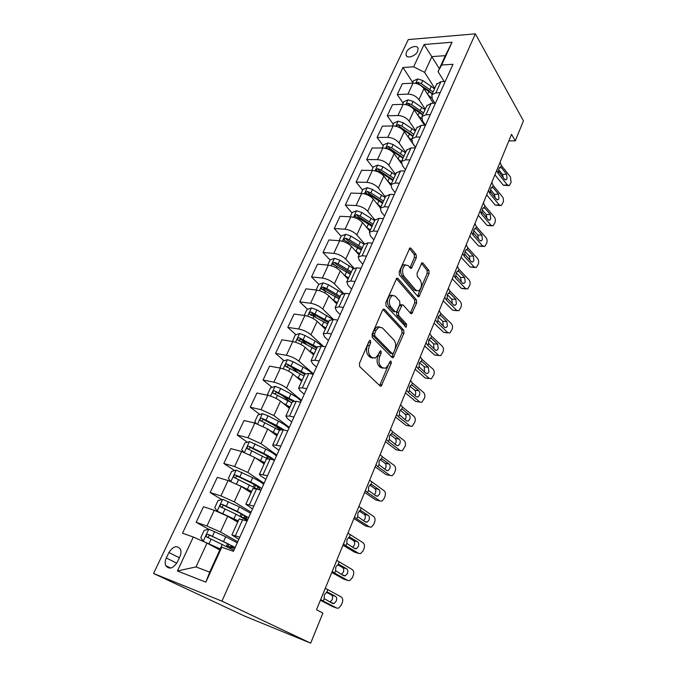 <?xml version="1.0" encoding="UTF-8"?>
<svg xmlns="http://www.w3.org/2000/svg" width="677" height="677" viewBox="0 0 677 677"><rect width="100%" height="100%" fill="white"/><g stroke="black" fill="none" stroke-linecap="round" stroke-linejoin="round"><path stroke-width="1.02" d="M370.522 340.489L369.735 340.362L369.092 341.132L359.436 363.371L359.699 366.604L380.169 386.025L381.168 386.178L391.238 363.38L391.086 361.213L390.384 361.095L388.564 364.658L385.594 368.254L382.336 367.729L380.686 366.113C378.705 363.6 378.46 360.249 379.941 356.051L381.143 353.233L380.973 351.024L380.237 350.906L378.384 354.494L375.397 358.082L371.952 357.541L370.251 355.865C368.203 353.276 367.941 349.848 369.456 345.592L370.691 342.748L370.522 340.489M406.445 52.163L406.005 54.998C406.699 59.068 415.568 56.301 417.667 51.308L418.098 48.516C417.387 44.411 408.544 47.212 406.445 52.163M416.313 257.768L416.127 254.62L410.981 248.256L409.864 247.977L399.193 271.773L399.405 274.972L417.887 296.56L418.894 296.788L429.083 273.491L428.905 270.428L422.956 263.074L421.915 262.811L417.074 273.33L417.26 276.444L420.273 280.066C422.279 284.289 421.746 287.903 418.674 290.907L415.949 290.281L403.822 276.03C401.706 271.748 402.214 268.067 405.345 264.969L408.29 265.663L410.321 268.1L411.404 268.363L416.313 257.768L414.417 257.607L414.222 254.467L409.357 248.459M221.929 601.142L310.675 643.15L322.904 613.125L316.489 609.749L511.524 134.325L515.29 140.85L523.448 120.828L475.364 33.85L221.929 601.142L153.552 573.47L408.273 39.579L475.364 33.85M384.511 309.338L383.394 309.118L382.53 310.159L372.071 334.26L372.316 337.476L392.144 357.617L393.151 357.786L403.932 333.228L403.729 330.139L384.511 309.338L383.284 309.186M385.814 302.602L396.798 278.154L397.915 278.399L416.473 299.911L416.66 302.983L411.743 313.739L410.736 313.519L403.238 305.09L402.18 304.87L398.533 312.486L398.745 315.617L406.649 324.291L406.192 327.177L386.042 305.818L385.814 302.602M177.281 562.223L179.879 556.689C181.123 553.888 181.301 551.4 180.412 549.225C176.951 545.053 173.117 546.161 168.903 552.534L166.305 558C165.019 560.861 164.841 563.408 165.772 565.633C169.242 569.763 173.075 568.621 177.281 562.223M221.802 547.202L205.867 582.161L177.416 570.973L193.309 537.047L207.018 543.115L196.025 566.911L209.667 572.133L220.677 547.989L221.802 547.202L233.413 551.34L452.989 64.29L441.658 65.017L438.036 71.584L445.305 55.658L431.926 56.606L424.631 72.38L434.744 88.34M412.75 82.442L402.967 67.497L182.511 533.205L193.309 537.047M402.967 67.497L413.647 66.811L424.107 44.487L452.041 42.236L441.658 65.017M310.675 643.15L244.922 616.205L153.552 573.47M508.833 140.901L515.29 140.85M207.018 543.115L219.771 549.978M439.356 68.69L424.107 44.487M403.103 103.149L397.255 94.568L402.366 83.686L413.021 83.136C417.582 83.271 421.229 85.116 423.971 88.67L433.398 103.251M397.255 94.568L407.918 94.103C412.479 94.272 416.152 96.126 418.936 99.654L425.258 109.225M393.269 124.263L387.269 115.809L392.482 104.707L403.153 104.326C407.732 104.537 411.421 106.391 414.231 109.894L424.64 125.338M387.269 115.809L397.949 115.513C402.536 115.75 406.242 117.612 409.086 121.09L415.585 130.526M383.25 145.783L377.089 137.465L382.403 126.15L393.1 125.947C397.687 126.218 401.419 128.08 404.296 131.533L415.492 147.459M377.089 137.465L387.794 137.355C392.389 137.659 396.138 139.53 399.049 142.957L405.718 152.232M373.035 167.735L366.697 159.552L372.13 148.009L382.843 147.992C387.447 148.331 391.221 150.201 394.158 153.603L401.266 163.275M366.697 159.552L377.427 159.628C382.04 160 385.831 161.879 388.81 165.256L395.664 174.37M362.61 190.11L356.11 182.088L361.645 170.308L372.375 170.477C376.996 170.892 380.812 172.77 383.825 176.122L390.781 185.176M356.11 182.088L366.849 182.358C371.478 182.807 375.312 184.686 378.367 188.011L385.408 196.956M351.981 212.942L345.304 205.072L350.948 193.063L361.696 193.427C366.333 193.91 370.192 195.805 373.272 199.097L380.406 207.957M345.304 205.072L356.06 205.546C360.697 206.07 364.581 207.966 367.704 211.232L374.94 219.991M341.14 236.239L334.269 228.53L340.032 216.276L350.796 216.843C355.45 217.41 359.352 219.306 362.508 222.547L369.845 231.221M334.269 228.53L345.042 229.215C349.696 229.816 353.622 231.72 356.821 234.927L364.353 243.602M330.071 260.01L323.014 252.479L328.895 239.963L339.676 240.75C344.339 241.393 348.283 243.305 351.524 246.479L359.064 254.958M323.014 252.479L333.795 253.384C338.466 254.07 342.444 255.982 345.719 259.122L353.859 268.033M318.884 284.391L311.522 276.918L317.53 264.148L328.32 265.164C332.991 265.883 336.985 267.804 340.303 270.91L347.927 279.051M311.522 276.918L322.32 278.052C326.999 278.822 331.019 280.743 334.379 283.815L343.501 293.293M307.519 309.313L299.784 301.883L305.919 288.834L316.718 290.086C321.406 290.898 325.451 292.819 328.853 295.857L336.816 303.922M299.784 301.883L310.591 303.254C315.287 304.117 319.349 306.046 322.794 309.042L333.414 319.476M295.934 334.76L287.801 327.38L294.063 314.052L304.87 315.541C309.575 316.447 313.663 318.385 317.149 321.347L325.341 329.183M287.801 327.38L298.608 328.997C303.321 329.953 307.434 331.891 310.963 334.819L323.589 346.522M284.128 360.756L275.556 353.419L281.954 339.812L292.769 341.555C297.482 342.554 301.62 344.491 305.192 347.386L313.629 354.985M275.556 353.419L286.371 355.307C291.093 356.347 295.257 358.294 298.879 361.146L313.426 373.856M272.103 387.32L263.048 380.034L269.581 366.122L280.396 368.136C285.127 369.227 289.316 371.182 292.98 373.992L301.654 381.337M263.048 380.034L273.863 382.183C278.594 383.334 282.808 385.289 286.523 388.056L301.493 400.327M259.85 414.459L250.253 407.241L256.938 393.015L267.753 395.3C272.493 396.502 276.741 398.457 280.498 401.182L289.417 408.273M250.253 407.241L261.068 409.67L273.889 415.56L289.299 427.373M247.367 442.208L237.187 435.049L244.016 420.51L254.831 423.074L267.728 428.981L276.918 435.802M237.187 435.049L247.994 437.774L260.975 443.689L276.834 455.02M234.665 470.574L223.816 463.483L230.806 448.614L241.613 451.483L254.679 457.415L264.132 463.94M223.816 463.483L234.623 466.512L247.774 472.453L264.098 483.276M221.743 499.584L210.141 492.56L217.292 477.353L228.09 480.543L241.325 486.501L251.065 492.712M210.141 492.56L220.939 495.911L234.259 501.885L251.065 512.176M208.609 529.253L196.152 522.314L203.472 506.76L214.262 510.272L227.667 516.246L237.695 522.153M196.152 522.314L206.934 526.004L220.44 531.995L237.745 541.727M238.812 539.357L231.889 534.923L239.776 537.225M252.504 508.986L245.861 504.17L253.799 506.117M265.883 479.308L261.415 476.312C259.807 475.22 259.173 474.492 259.503 474.137L267.5 475.736M278.966 450.298L274.617 447.158C273.068 446.016 272.467 445.229 272.831 444.781L280.879 446.058M291.745 421.94L287.53 418.665L285.863 416.101L289.544 416.067L293.945 417.057M304.252 394.209L300.156 390.807L298.599 388.056L302.323 387.845L306.723 388.716M316.481 367.086L312.503 363.557L311.056 360.638L314.822 360.249L319.214 361.01M328.438 340.548L324.579 336.901L323.242 333.82L327.042 333.262L331.434 333.922M340.15 314.577L336.393 310.819L335.157 307.578L338.991 306.859L343.374 307.417M351.608 289.155L347.961 285.296L346.819 281.903L350.686 281.031L355.061 281.497M362.83 264.267L359.284 260.307L358.235 256.778L362.127 255.762L366.502 256.126M373.814 239.903L370.37 235.841L369.405 232.177L373.332 231.018L377.698 231.297M384.578 216.031L381.227 211.884L380.347 208.084L384.299 206.79L388.657 206.984M395.123 192.64L391.856 188.409L391.069 184.491L395.046 183.069L399.388 183.179M405.455 169.724L402.282 165.416L401.571 161.38L405.565 159.831L409.898 159.857M415.576 147.273L412.488 142.881L411.853 138.726L415.873 137.059L420.197 137.016M425.503 125.253L422.499 120.785L421.94 116.529L425.968 114.751L430.293 114.633M434.922 103.183L432.315 99.13L431.816 94.772L435.87 92.884L440.177 92.698M444.171 81.519L438.036 71.584M230.121 548.116L230.459 547.371M267.677 456.501L265.943 455.282M279.728 429.446L272.941 424.335M290.221 401.893L281.632 394.987M297.888 372.528L291.034 366.663M306.512 344.365L301.087 339.439M315.609 317.073L312.131 313.739M325.028 290.611L323.276 288.834M334.946 265.223L334.32 264.555M239.125 518.988L247.105 520.96M252.91 488.659L256.558 488.929L260.958 490.233M266.366 459.014L270.089 459.048L274.49 460.216M279.525 430.056L283.308 429.844L287.708 430.894M292.388 401.749L296.23 401.309L300.63 402.24M304.955 374.068L308.856 373.416L313.256 374.237M317.251 346.996L321.211 346.142L325.603 346.852M329.284 320.509L333.287 319.459L337.679 320.069M341.056 294.597L345.101 293.361L349.484 293.869M352.573 269.234L356.669 267.821L361.044 268.236M363.845 244.414L367.983 242.823L372.35 243.145M374.889 220.11L379.061 218.358L383.427 218.586M385.704 196.305L389.918 194.392L394.268 194.544M396.299 172.982L400.539 170.926L404.88 170.993M406.674 150.133L410.947 147.933L415.28 147.924M416.846 127.741L421.153 125.406L425.469 125.321M426.815 105.798L431.147 103.327L435.455 103.175M436.58 84.286L440.947 81.689L445.246 81.468M424.631 72.38L413.647 66.811M196.025 566.911L177.416 570.973M209.667 572.133L205.867 582.161M452.041 42.236L445.305 55.658M368.99 341.369L367.535 345.295C366.012 349.544 366.282 352.962 368.33 355.552L370.251 355.865M372.646 358.065L370.04 357.228L368.33 355.552M382.928 368.203L380.432 367.408L378.781 365.792C376.801 363.287 376.547 359.936 378.028 355.738L379.442 352.023M379.662 385.551L389.537 362.356M391.687 357.151L402.045 332.957L401.842 329.877L382.945 309.482M374.643 333.617L374.813 335.868L392.161 353.597L393.498 352.954L394.725 350.051C396.163 345.964 395.935 342.647 394.039 340.108L382.327 327.829L378.79 327.203L375.938 330.638L374.643 333.617L372.722 333.338L372.892 335.589L374.813 335.868M392.178 353.614L390.274 353.301L372.892 335.589M379.577 326.915L376.869 326.932L374.009 330.368L375.938 330.638M372.722 333.338L374.009 330.368M396.316 278.577L414.595 299.699L416.473 299.911M410.347 313.079L414.781 302.763L414.595 299.699M401.233 304.752L400.285 304.642L399.455 305.649L396.637 312.241L396.849 315.38L404.761 324.038L406.649 324.291M404.838 326.331L404.761 324.038M395.241 296.103L392.288 295.494C388.996 298.701 388.454 302.45 390.654 306.74L395.14 311.665L396.214 311.877L397.052 310.853L399.887 304.235L399.675 301.087L395.241 296.103M392.677 295.333L390.375 295.282C387.075 298.481 386.533 302.221 388.742 306.503L390.654 306.74M395.233 311.758L393.235 311.428L388.742 306.503M410.008 267.72L414.417 257.607M405.641 264.834L403.433 264.8C400.302 267.889 399.794 271.57 401.918 275.844L403.822 276.03M416.55 290.814L414.062 290.078L401.918 275.844M417.514 296.12L427.204 273.322L427.026 270.258L421.39 263.311M237.238 542.861L225.737 536.751L208.871 529.194L204.183 530.379L200.807 537.631L203.235 541.338L220.253 548.929M203.235 541.338L204.319 541.922M207.204 543.208L220.143 549.165M235.181 547.414L208.271 534.365C206.713 534.339 206.053 535.135 206.299 536.751L233.878 550.308M234.657 548.573L229.52 547.211L230.248 547.837M227.59 546.813L226.567 545.899L230.747 546.948L231.331 545.654M208.398 537.893C208.084 536.176 208.787 535.422 210.522 535.609L222.767 541.27C230.045 544.714 233.557 546.745 233.286 547.38L230.747 546.948M325.307 588.254L341.259 596.979C342.816 598.138 343.137 600.093 342.223 602.86L341.326 605.077L338.534 608.166L336.782 608.09L323.2 601.058L324.198 598.62L324.393 594.812L326.695 592.248L328.032 592.383L335.479 596.335C336.74 597.266 337.002 598.84 336.257 601.074L334.023 603.537L332.585 603.478L324.198 598.62M320.382 600.262L332.729 606.643L336.782 608.09M325.332 588.271L320.695 599.577L323.2 601.058M333.245 606.829L332.729 606.643M334.023 603.537L329.97 602.107L332.204 599.653C332.949 597.436 332.686 595.862 331.425 594.931L326.483 592.316M250.583 513.259L239.37 506.878L222.733 499.321L218.062 500.557L214.761 507.657L217.224 511.186L238.27 520.875M217.224 511.186L218.019 511.66M226.93 515.832L238.092 521.265M248.569 517.71L237.322 511.372L222.174 504.357C220.651 504.331 220 505.101 220.22 506.658L236.019 514.224L247.3 520.537M247.858 519.301L244.109 518.438M241.968 517.228L243.974 517.719L244.778 515.933M222.191 507.733C222.039 506.134 222.767 505.44 224.358 505.668L236.417 511.38C243.568 514.875 246.961 517.059 246.58 517.93L243.974 517.719M243.652 487.982L251.412 491.942M239.717 485.544L251.641 491.443M230.654 481.398L228.403 478.351L231.636 471.42L236.273 470.126L252.699 477.674C258.005 480.306 261.652 482.523 263.632 484.317M261.66 488.667C259.672 486.898 256.016 484.698 250.693 482.066L235.765 475.026C234.276 475.009 233.624 475.753 233.819 477.251L257.26 489.141M235.698 478.284C235.672 476.786 236.4 476.159 237.889 476.405L249.754 482.168C256.786 485.714 260.061 488.041 259.587 489.132L257.683 489.259M258.682 460.182L264.436 463.28M255.322 457.864L264.707 462.67M243.61 452.092L241.74 449.706L244.905 442.927L249.525 441.582L265.722 449.122C270.952 451.787 274.507 454.081 276.385 456.01M267.99 456.501L267.017 456.873M274.388 460.191C272.459 458.287 268.913 456.036 263.759 453.421L249.051 446.355C247.587 446.338 246.944 447.057 247.122 448.504L267.077 458.591M264.411 463.33L263.937 463.66M248.924 449.503C249.001 448.106 249.728 447.539 251.108 447.793L262.794 453.607C267.407 455.951 270.436 457.923 271.9 459.531M336.74 560.395L352.294 569.602C353.809 570.796 354.122 572.75 353.225 575.467L352.353 577.642L349.713 580.587L347.91 580.485L334.633 573.097L335.614 570.719L335.809 566.937L337.984 564.491L339.363 564.643L346.641 568.782C347.868 569.746 348.122 571.32 347.403 573.512L345.287 575.865L343.806 575.78L335.614 570.719M331.789 572.463L343.848 579.173L347.91 580.485M332.195 571.464L334.633 573.097M344.585 579.41L343.848 579.173M341.445 574.468L343.341 572.217C344.068 570.042 343.814 568.468 342.579 567.512L337.569 564.66M347.927 533.112L363.1 542.776C364.581 544.003 364.886 545.95 364.014 548.624L363.16 550.748L360.663 553.558L358.802 553.447L345.837 545.713L346.793 543.386L346.996 539.628L349.053 537.293L350.466 537.47L357.574 541.795C358.776 542.785 359.022 544.359 358.311 546.508L356.322 548.751L354.799 548.658L346.793 543.386M342.951 545.239L354.748 552.246L358.802 553.447M347.953 533.137L343.501 543.978L345.837 545.713M355.696 552.534L354.748 552.246M352.658 547.371L354.257 545.34C354.96 543.199 354.714 541.634 353.512 540.652L348.469 537.58M354.536 517.008L358.912 506.413L373.696 516.492C375.143 517.753 375.439 519.691 374.576 522.314L373.738 524.404L371.385 527.087L369.481 526.943L356.813 518.895L357.744 516.61L357.947 512.878L359.893 510.653L361.34 510.847L368.288 515.349C369.464 516.373 369.71 517.93 369.007 520.046L367.129 522.187L365.572 522.069L357.744 516.61M353.893 518.565L365.419 525.868L369.481 526.943M354.553 517.042L356.813 518.895M366.587 526.173L365.419 525.868M363.608 520.816L364.945 518.997C365.639 516.898 365.402 515.341 364.226 514.325L359.182 511.059M272.772 432.73L277.172 435.243M269.505 430.301L277.494 434.532M256.253 423.463L254.789 421.686L257.878 415.06L262.473 413.672L268.024 415.813L278.467 421.196C283.604 423.887 287.073 426.256 288.876 428.321M281.903 429.497L279.296 429.844M284.298 430.081L276.546 425.401L262.041 418.318C260.611 418.31 259.976 419.004 260.129 420.4L279.406 430.31M261.872 421.365C262.024 420.062 262.752 419.554 264.047 419.816L282.038 429.59M369.634 480.196L384.079 490.723C385.492 492.018 385.78 493.948 384.942 496.529L384.113 498.568L381.887 501.132L379.949 500.972L367.56 492.611L368.474 490.368L368.686 486.678L370.522 484.546L372.003 484.766L378.79 489.437C379.941 490.478 380.178 492.035 379.492 494.108L377.707 496.156L376.124 496.021L368.474 490.368M364.624 492.433L375.887 500.007L379.949 500.972M365.368 490.613L367.56 492.611M377.25 500.328L375.887 500.007M374.313 494.794L375.43 493.178C376.107 491.113 375.879 489.556 374.728 488.515L369.701 485.07M286.269 405.768L289.629 407.808M283.028 403.196L289.993 407.012M268.608 395.503L267.55 394.285L270.563 387.803L275.141 386.364L280.65 388.463L290.924 393.879C295.993 396.595 299.378 399.041 301.087 401.224M294.233 401.038L274.752 390.891C273.347 390.891 272.713 391.56 272.848 392.905L291.872 402.883M274.54 393.845L276.698 392.448L292.836 401.216M299.302 379.348L301.815 380.973M296.035 376.573L302.221 380.085M280.693 368.186L280.033 367.476L282.986 361.129L287.539 359.656L292.997 361.696L303.118 367.154C307.62 369.608 310.777 371.927 312.596 374.11M305.302 373.552L287.183 364.057C285.804 364.065 285.178 364.717 285.296 366.02L304.058 376.04M287.04 367.493C286.896 366.096 287.573 365.495 289.071 365.673L304.802 374.406M311.945 353.462L313.747 354.706M308.61 350.466L314.196 353.732M292.515 341.513L295.138 335.03L299.674 333.516L305.082 335.504L315.059 340.996L322.76 346.387M317.124 347.284L299.344 337.806C297.998 337.815 297.372 338.449 297.474 339.702L315.99 349.772M299.149 341.166C299.09 339.837 299.767 339.279 301.18 339.473L316.667 348.283M324.232 328.125L325.425 328.997M320.822 324.858L325.908 327.93M304.252 315.457L307.036 309.474L311.547 307.925L316.912 309.871L332.652 319.392M328.777 321.617L311.251 312.105C309.931 312.122 309.313 312.74 309.397 313.95L327.668 324.063M311.005 315.389C311.022 314.136 311.699 313.62 313.045 313.823L328.286 322.701M336.215 303.321L336.867 303.821M332.695 299.759L337.383 302.678M316.1 290.01L318.681 284.458L323.166 282.868L328.489 284.772L342.774 293.378M340.192 296.492L326.746 288.554L322.912 286.946L321.067 288.74L339.109 298.887M322.912 286.946L324.647 288.715L339.659 297.66M380.161 454.538L382.251 456.696L394.259 465.463C395.647 466.783 395.927 468.712 395.097 471.243L394.293 473.248L392.178 475.694L390.206 475.508L378.096 466.851L378.993 464.659L379.205 460.986L380.948 458.955L382.446 459.201L389.089 464.033C390.214 465.099 390.434 466.648 389.766 468.687L388.082 470.642L386.474 470.49L378.993 464.659M375.126 466.808L386.144 474.653L390.206 475.508M380.178 454.572L375.997 464.777L378.096 466.851M387.693 474.983L386.144 474.653M384.79 469.279L385.704 467.866C386.372 465.835 386.144 464.287 385.018 463.22L380.034 459.607M390.485 429.387L392.499 431.647L404.237 440.685C405.599 442.039 405.87 443.968 405.058 446.456L402.265 450.755L400.268 450.535L388.429 441.607L389.309 439.449L389.512 435.81L391.171 433.872L392.685 434.135L399.185 439.119C400.276 440.211 400.505 441.759 399.845 443.765L398.245 445.627L396.62 445.449L389.309 439.449M385.433 441.692L396.206 449.79L400.268 450.535M386.381 439.381L388.429 441.607M397.932 450.112L396.206 449.79M395.038 444.256L395.774 443.046C396.434 441.049 396.214 439.508 395.114 438.417L390.18 434.642M400.598 404.728L402.544 407.08L414.028 416.389C415.356 417.777 415.619 419.689 414.823 422.135L412.158 426.298L410.135 426.053L398.55 416.846L399.413 414.739L399.625 411.125L401.19 409.272L402.73 409.56L409.077 414.696C410.152 415.805 410.372 417.354 409.72 419.317L408.214 421.102L406.564 420.899L399.413 414.739M395.537 417.074L406.073 425.41L410.135 426.053M396.578 414.527L398.55 416.846M407.96 425.715L406.073 425.41M405.074 419.715L405.658 418.699C406.302 416.744 406.09 415.204 405.015 414.096L400.141 410.169M410.524 380.542L412.403 382.996L423.633 392.558C424.928 393.972 425.19 395.876 424.403 398.279L421.847 402.307L419.816 402.036L408.485 392.575L409.331 390.511L409.543 386.922L411.024 385.145L412.572 385.458L418.792 390.731C419.842 391.873 420.045 393.405 419.418 395.343L417.98 397.044L416.321 396.824L409.331 390.511M405.438 392.922L415.754 401.495L419.816 402.036M406.572 390.155L408.485 392.575M417.794 401.766L415.754 401.495M414.908 395.639L415.356 394.826C415.983 392.897 415.78 391.365 414.722 390.231L409.915 386.169M420.248 356.821L422.067 359.377L433.052 369.177C434.321 370.615 434.575 372.511 433.805 374.88L431.359 378.781L429.311 378.477L418.217 368.77L419.055 366.739L419.266 363.185L420.671 361.484L422.236 361.823L428.313 367.23L428.922 371.817L427.568 373.45L425.892 373.205L419.055 366.739M415.162 369.236L425.249 378.028L429.311 378.477M416.38 366.257L418.217 368.77M429.413 378.561L425.249 378.028M424.547 372.02L424.251 366.824L419.52 362.635M344.271 275.15L348.621 277.942M327.693 265.105L330.088 259.96L334.556 258.335L339.829 260.188L353.233 268.337M351.371 271.892L338.119 263.895L334.328 262.312L332.5 264.055L350.305 274.227M334.328 262.312L336.02 264.123L350.804 273.127M429.793 333.558L431.545 336.198L442.301 346.235C443.545 347.69 443.79 349.586 443.037 351.913L440.685 355.687L438.628 355.357L427.771 345.414L428.592 343.425L428.803 339.896L430.14 338.272L431.706 338.635L437.655 344.161L438.256 348.74L436.961 350.297L435.286 350.026L428.592 343.425M424.691 345.989L434.566 355.002L438.628 355.357M426.002 342.816L427.771 345.414M438.831 355.527L434.566 355.002M433.991 348.841L433.602 343.848L428.956 339.549M355.569 251.032L359.622 253.723M339.059 240.707L341.267 235.96L345.702 234.301L350.94 236.121L363.964 244.169M362.313 247.79L349.264 239.743L345.507 238.177L343.696 239.878L361.273 250.084M345.507 238.177L347.149 240.03L361.721 249.102M439.161 310.735L440.845 313.459L451.373 323.708C452.591 325.197 452.828 327.084 452.092 329.369L449.833 333.033L447.768 332.669L437.147 322.497L437.951 320.543L438.163 317.048L439.432 315.49L441.006 315.88L446.828 321.533L447.412 326.086L446.185 327.583L444.501 327.287L437.951 320.543M434.05 323.191L443.714 332.399L447.768 332.669M435.429 319.815L437.147 322.497M448.072 332.915L443.714 332.399M443.249 326.086L442.775 321.304L438.222 316.904M366.604 227.387L370.404 229.985M350.178 216.818L352.209 212.451L356.627 210.759L361.823 212.536L374.652 220.626M373.044 224.172L360.181 216.09L356.457 214.541L354.663 216.2L359.148 218.341L372.02 226.423M356.457 214.541L358.057 216.437L372.418 225.551M448.343 288.334L449.977 291.135L460.284 301.603C461.477 303.11 461.706 304.988 460.978 307.24L458.811 310.794L456.738 310.396L446.346 300.013L447.133 298.1L447.345 294.622L448.555 293.133L450.129 293.547L455.833 299.319L456.391 303.855L455.232 305.285L453.539 304.963L447.133 298.1M443.232 300.808L452.693 310.21L456.738 310.396M444.696 297.245L446.346 300.013M457.136 310.709L452.693 310.21M452.321 303.745L451.779 299.175L447.319 294.681M377.394 204.209L380.965 206.73M361.078 193.41L362.94 189.408L367.332 187.69L372.485 189.425L385.137 197.557M383.554 201.035L370.878 192.903L367.188 191.379L365.411 192.996L369.862 195.111L382.556 203.235M367.188 191.379L368.753 193.309L382.894 202.474M457.364 266.349L458.938 269.234L469.034 279.897C470.193 281.42 470.422 283.299 469.711 285.508L467.629 288.961L465.556 288.529L455.376 277.942L456.357 272.611L457.508 271.181L459.091 271.621L464.667 277.511L465.217 282.03L464.109 283.401L462.425 283.054L456.146 276.064M452.244 278.839L461.511 288.427L465.556 288.529M453.776 275.099L455.376 277.942M466.03 288.918L461.511 288.427M461.223 281.801L460.622 277.443L456.256 272.873M387.938 181.487L391.323 183.932M371.758 170.469L373.459 166.821L377.825 165.078L382.937 166.77L395.402 174.937M393.862 178.347L381.363 170.181L377.707 168.675L375.947 170.257L380.364 172.347L392.88 180.505M377.707 168.675L379.23 170.646L393.168 179.862M466.216 244.769L467.739 247.723L477.623 258.58C478.757 260.129 478.977 261.991 478.275 264.174L476.278 267.517L474.205 267.06L464.236 256.278L465.209 251.006L466.309 249.635L467.883 250.101L473.35 256.092L473.883 260.594L472.825 261.914L471.141 261.542L464.989 254.434M461.088 257.277L470.168 267.034L474.205 267.06M462.696 253.359L464.236 256.278M474.763 267.508L470.168 267.034M469.956 260.256L469.305 256.109L465.04 251.472M398.271 159.197L401.453 161.575M382.226 147.992L383.766 144.683L388.116 142.915L393.185 144.565L405.472 152.774M403.957 156.108L391.636 147.916L388.023 146.418L386.279 147.967L390.663 150.032L403.001 158.223M388.023 146.418L389.495 148.432L403.247 157.682M474.916 223.579L476.371 226.609L486.052 237.652C487.178 239.218 487.389 241.071 486.695 243.221L484.766 246.47L482.701 245.979L472.935 235.004L473.9 229.791L474.941 228.479L476.515 228.97L481.872 235.063L482.388 239.548L481.381 240.809L479.697 240.411L473.68 233.193M469.779 236.095L478.664 246.03L482.701 245.979M471.454 232.008L472.935 235.004M483.336 246.487L478.664 246.03M478.529 239.091L477.827 235.156L473.672 230.459M483.446 202.778L484.859 205.867L494.345 217.089C495.437 218.671 495.649 220.516 494.963 222.631L493.11 225.788L491.045 225.263L481.482 214.118L482.43 208.956L483.429 207.695L484.994 208.22L490.241 214.406L490.74 218.874L489.784 220.084L488.109 219.661L482.21 212.333M478.309 215.294L487.017 225.39L491.045 225.263M480.052 211.055L481.482 214.118M491.756 225.83L487.017 225.39M486.932 218.29L486.204 214.575L482.159 209.828M408.375 137.346L411.489 139.733M392.482 125.956L393.87 122.977L398.203 121.175L403.23 122.799L415.348 131.033M397.585 126.768L400.759 128.156L412.919 136.382M413.859 134.308L401.715 126.074L398.127 124.602L396.4 126.108L396.663 126.472M398.127 124.602L399.565 126.641L413.122 135.933M418.284 115.902L421.559 118.543M402.544 104.351L403.788 101.685L408.087 99.866L413.08 101.448L425.038 109.708M412.293 107.778L422.651 114.955M423.574 112.924L411.591 104.664L408.045 103.209L406.352 104.715M408.045 103.209L409.441 105.282L419.029 111.443L422.812 114.608M491.832 182.341L493.194 185.498L502.486 196.88C503.553 198.488 503.756 200.324 503.096 202.406L501.302 205.478L499.245 204.919L489.877 193.605L490.808 188.502L491.756 187.284L493.321 187.842L498.458 194.121L498.949 198.564L498.044 199.732L496.368 199.275L490.597 191.853M486.687 194.866L495.226 205.114L499.245 204.919M488.498 190.474L489.877 193.605M500.015 205.537L495.226 205.114M495.183 197.845L494.43 194.35L490.503 189.568M427.991 94.873L431.782 98.14M412.411 83.161L413.512 80.8L417.794 78.955L422.744 80.504L434.532 88.789M422.99 87.409L432.197 93.942M433.102 91.945L421.289 83.66L417.768 82.222L416.042 83.44M417.768 82.222L419.131 84.32L428.592 90.498L432.315 93.68M500.066 162.268L501.378 165.484L510.483 177.035L511.076 182.536L509.349 185.515L507.301 184.931L498.12 173.447L499.042 168.404L499.948 167.236L501.505 167.811L506.54 174.184L507.022 178.61L506.151 179.727L504.483 179.253L498.822 171.73M494.921 174.801L503.282 185.193L507.301 184.931M496.791 170.257L498.12 173.447M508.131 185.6L503.282 185.193M503.282 177.746L502.52 174.488L498.704 169.682M423.971 88.67L418.936 99.654M414.231 109.894L409.086 121.09M404.296 131.533L399.049 142.957M394.158 153.603L388.81 165.256M383.825 176.122L378.367 188.011M373.272 199.097L367.704 211.232M362.508 222.547L356.821 234.927M351.524 246.479L345.719 259.122M340.303 270.91L334.379 283.815M328.853 295.857L322.794 309.042M317.149 321.347L310.963 334.819M305.192 347.386L298.879 361.146M292.98 373.992L286.523 388.056M280.498 401.182L273.889 415.56M267.728 428.981L260.975 443.689M254.679 457.415L247.774 472.453M241.325 486.501L234.259 501.885M227.667 516.246L220.44 531.995M242.704 519.521L235.376 535.719M214.262 510.272L206.934 526.004M228.09 480.543L220.939 495.911M256.558 488.929L249.398 504.746M241.613 451.483L234.623 466.512M270.089 459.048L263.091 474.501M254.831 423.074L247.994 437.774M283.308 429.844L276.47 444.95M267.753 395.3L261.068 409.67M296.23 401.309L289.544 416.067M280.396 368.136L273.863 382.183M308.856 373.416L302.323 387.845M292.769 341.555L286.371 355.307M321.211 346.142L314.822 360.249M304.87 315.541L298.608 328.997M333.287 319.459L327.042 333.262M316.718 290.086L310.591 303.254M345.101 293.361L338.991 306.859M328.32 265.164L322.32 278.052M356.669 267.821L350.686 281.031M339.676 240.75L333.795 253.384M367.983 242.823L362.127 255.762M350.796 216.843L345.042 229.215M379.061 218.358L373.332 231.018M361.696 193.427L356.06 205.546M389.918 194.392L384.299 206.79M372.375 170.477L366.849 182.358M400.539 170.926L395.046 183.069M382.843 147.992L377.427 159.628M410.947 147.933L405.565 159.831M393.1 125.947L387.794 137.355M421.153 125.406L415.873 137.059M403.153 104.326L397.949 115.513M431.147 103.327L425.968 114.751M413.021 83.136L407.918 94.103M440.947 81.689L435.87 92.884M176.782 563.171L166.305 558M179.363 557.78L168.903 552.534M367.535 345.295L369.456 345.592M370.04 357.228L371.952 357.541M379.23 352.929L381.143 353.233M378.028 355.738L379.941 356.051M378.781 365.792L380.686 366.113M380.432 367.408L382.336 367.729M389.351 363.067L391.238 363.38M380.237 384.663L382.133 385.018M368.77 342.452L370.691 342.748M401.842 329.877L403.729 330.139M402.045 332.957L403.932 333.228M392.169 356.381L394.056 356.686M390.274 353.301L392.161 353.597M396.62 278.272L397.915 278.399M414.781 302.763L416.66 302.983M410.685 312.486L412.564 312.723M399.455 305.649L401.351 305.877M396.637 312.241L398.533 312.486M396.849 315.38L398.745 315.617M393.235 311.428L395.14 311.665M410.27 267.246L412.175 267.415M414.062 290.078L415.949 290.281M421.695 262.964L422.956 263.074M427.026 270.258L428.905 270.428M427.204 273.322L429.083 273.491M417.811 295.595L419.689 295.807M409.627 248.154L410.981 248.256M414.222 254.467L416.127 254.62M208.753 529.219L203.176 541.245M222.31 544.274L220.203 548.895M227.988 546.136L228.843 544.257M225.737 536.751L223.638 541.355M211.139 539.095L208.998 543.733M214.617 531.572L212.485 536.176M210.522 535.609L208.271 534.365M326.813 592.223L327.803 589.802M331.425 594.931L335.479 596.335M328.032 592.383L327.592 592.223M222.615 499.355L217.165 511.101M236.019 514.224L233.954 518.743M241.274 516.856L242.366 514.452M239.37 506.878L237.322 511.372M225.026 508.994L222.936 513.53M228.428 501.64L226.346 506.142M224.358 505.668L222.174 504.357M236.163 470.16L230.899 481.491M249.424 484.85L247.401 489.276M254.577 487.55L255.584 485.324M256.989 488.963L257.929 486.881M252.699 477.674L250.693 482.066M238.609 479.578L236.595 483.928M241.926 472.385L239.895 476.786M237.889 476.405L235.765 475.026M249.407 441.616L244.414 452.371M262.524 456.146L260.543 460.462M267.72 458.591L268.515 456.831M270.478 459.15L270.792 458.473M265.722 449.122L263.759 453.421M251.878 450.814L250.05 454.775M255.119 443.782L253.13 448.089M251.108 447.793L249.051 446.355M338.178 564.44L339.143 562.079M332.221 571.49L336.757 560.421M342.579 567.512L346.641 568.782M339.363 564.643L338.762 564.432M349.307 537.242L350.254 534.923M353.512 540.652L357.574 541.795M350.466 537.47L349.704 537.225M360.206 510.585L361.137 508.317M364.226 514.325L368.288 515.349M361.34 510.847L360.426 510.576M262.354 413.706L257.624 423.912M275.327 428.067L273.398 432.29M278.467 421.196L276.546 425.401M264.851 422.693L263.192 426.282M268.024 415.813L266.078 420.028M264.047 419.816L262.041 418.318M370.894 484.47L371.8 482.244M365.385 490.639L369.65 480.23M374.728 488.515L378.79 489.437M372.003 484.766L370.937 484.47M275.031 386.406L270.538 396.079M287.86 400.598L285.973 404.736M290.924 393.879L289.054 397.991M277.545 395.19L276.055 398.423M280.65 388.463L278.746 392.584M276.698 392.448L274.752 390.891M287.429 359.69L283.172 368.855M300.123 373.729L298.278 377.774M303.118 367.154L301.282 371.182M289.959 368.28L288.622 371.165M292.997 361.696L291.135 365.732M289.071 365.673L287.183 364.057M299.556 333.549L295.527 342.223M312.122 347.428L310.311 351.388M315.059 340.996L313.256 344.94M302.111 341.953L300.926 344.508M305.082 335.504L303.262 339.448M301.18 339.473L299.344 337.806M311.428 307.959L307.62 316.167M323.868 321.693L322.1 325.569M326.737 315.389L324.977 319.248M314.001 316.176L312.969 318.418M316.912 309.871L315.127 313.73M313.045 313.823L311.251 312.105M323.056 282.91L319.459 290.661M335.36 296.492L333.634 300.283M338.178 290.323L336.452 294.097M325.645 290.949L324.748 292.887M328.489 284.772L326.746 288.554M381.363 458.871L382.251 456.696M385.018 463.22L389.089 464.033M382.446 459.201L381.244 458.888M391.628 433.779L392.499 431.647M386.398 439.424L390.494 429.421M395.114 438.417L399.185 439.119M392.685 434.135L391.357 433.813M401.689 409.179L402.544 407.08M396.587 414.569L400.615 404.761M405.015 414.096L409.077 414.696M402.73 409.56L401.283 409.246M411.557 385.052L412.403 382.996M406.589 390.197L410.533 380.584M414.722 390.231L418.792 390.731M412.572 385.458L411.024 385.145M421.238 361.391L422.067 359.377M416.389 366.299L420.256 356.872M424.251 366.824L428.313 367.23M422.236 361.823L420.586 361.518M334.438 258.377L331.045 265.689M346.624 271.807L344.923 275.531M349.383 265.765L347.69 269.471M337.044 266.239L336.283 267.889M339.829 260.188L338.119 263.895M430.733 338.178L431.545 336.198M426.011 342.858L429.802 333.609M433.602 343.848L437.655 344.161M431.706 338.635L429.98 338.348M345.592 234.344L342.393 241.24M357.651 247.638L355.992 251.277M360.35 241.723L358.7 245.345M348.206 242.044L347.572 243.415M350.94 236.121L349.264 239.743M440.05 315.397L440.845 313.459M435.438 319.857L439.161 310.785M442.775 321.304L446.828 321.533M441.006 315.88L439.204 315.609M356.517 210.801L353.504 217.292M368.457 223.952L366.832 227.523M371.106 218.155L369.481 221.709M359.148 218.341L358.641 219.441M361.823 212.536L360.181 216.09M449.198 293.048L449.977 291.135M444.696 297.296L448.352 288.385M451.779 299.175L455.833 299.319M450.129 293.547L448.267 293.293M367.222 187.732L364.395 193.834M379.044 200.747L377.453 204.242M381.642 195.069L380.051 198.547M369.862 195.111L369.473 195.949M372.485 189.425L370.878 192.903M458.177 271.105L458.938 269.234M453.785 275.15L457.373 266.408M460.622 277.443L464.667 277.511M459.091 271.621L457.161 271.401M377.715 165.12L375.058 170.849M389.427 178L387.879 181.394M391.966 172.432L390.409 175.842M380.364 172.347L380.093 172.94M382.937 166.77L381.363 170.181M466.986 249.559L467.739 247.723M462.704 253.41L466.225 244.829M469.305 256.109L473.35 256.092M467.883 250.101L465.911 249.906M388.006 142.957L385.518 148.322M399.599 155.71L398.101 158.977M402.087 150.243L400.564 153.586M393.185 144.565L391.636 147.916M475.635 228.411L476.371 226.609M471.454 232.067L474.916 223.638M477.827 235.156L481.872 235.063M476.515 228.97L474.501 228.801M484.131 207.644L484.859 205.867M480.052 211.114L483.446 202.829M486.204 214.575L490.241 214.406M484.994 208.22L482.946 208.076M398.093 121.225L395.766 126.235M409.568 133.843L408.138 136.991M412.014 128.486L410.516 131.77M403.23 122.799L401.715 126.074M407.986 99.908L405.811 104.588M419.351 112.407L417.971 115.437M421.754 107.152L420.282 110.368M413.08 101.448L411.591 104.664M492.475 187.241L493.194 185.498M488.498 190.525L491.832 182.401M494.43 194.35L498.458 194.121M493.321 187.842L491.248 187.715M417.684 79.006L415.661 83.356M428.947 91.378L427.619 94.298M431.3 86.224L429.861 89.381M422.744 80.504L421.289 83.66M500.675 167.194L501.378 165.484M496.791 170.316L500.066 162.328M502.52 174.488L506.54 174.184M501.505 167.811L499.406 167.718M406.86 56.326L406.005 54.998M239.193 518.844L231.889 534.923M252.995 488.464L245.861 504.17M266.476 458.786L259.503 474.137M279.643 429.785L272.831 444.781M292.523 401.436L285.863 416.101M305.115 373.721L298.599 388.056M317.428 346.616L311.056 360.638M329.471 320.103L323.242 333.82M341.25 294.165L335.157 307.578M352.785 268.769L346.819 281.903M364.074 243.923L358.235 256.778M375.126 219.585L369.405 232.177M385.949 195.755L380.347 208.084M396.553 172.415L391.069 184.491M406.945 149.541L401.571 161.38M417.125 127.132L411.853 138.726M427.102 105.163L421.94 116.529M436.885 83.626L431.816 94.772M170.799 568.062L165.772 565.633M380.119 385.983L381.168 386.178M392.161 357.625L393.151 357.786M376.869 326.932L378.79 327.203M410.837 313.62L411.743 313.739M400.285 304.642L402.18 304.87M405.54 327.084L406.192 327.177M390.375 295.282L392.288 295.494M410.499 268.278L411.404 268.363M403.433 264.8L405.345 264.969M418.022 296.687L418.894 296.788M227.607 543.614L226.567 545.899M208.347 537.868L206.299 536.751M237.83 521.121L237.432 521.992M241.156 513.784L240.056 516.221M221.692 507.538L220.22 506.658M251.15 491.798L250.803 492.551M254.408 484.622L253.384 486.89M235.004 478.013L233.819 477.251M267.102 456.687L266.408 458.211M248.112 449.198L247.122 448.504M345.287 575.865L342.139 574.849M356.322 548.751L353.673 547.981M367.129 522.187L364.793 521.578M279.398 429.633L279.152 430.157M260.992 421.043L260.129 420.4M377.707 496.156L375.6 495.666M273.618 393.523L272.848 392.905M285.99 366.604L285.296 366.02M298.1 340.269L297.474 339.702M309.964 314.492L309.397 313.95M321.583 289.257L321.067 288.74M388.082 470.642L386.127 470.236M398.245 445.627L396.417 445.297M408.214 421.102L406.479 420.832M417.98 397.044L416.33 396.832M427.568 373.45L425.985 373.281M332.966 264.546L332.5 264.055M436.961 350.297L435.463 350.17M344.111 240.352L343.696 239.878M446.185 327.583L444.755 327.49M355.044 216.64L354.663 216.2M455.232 305.285L453.869 305.225M464.109 283.401L462.823 283.375M472.825 261.914L471.607 261.906M481.381 240.809L480.23 240.826M489.784 220.084L488.692 220.127M498.044 199.732L497.011 199.783M506.151 179.727L505.169 179.794"/></g></svg>
